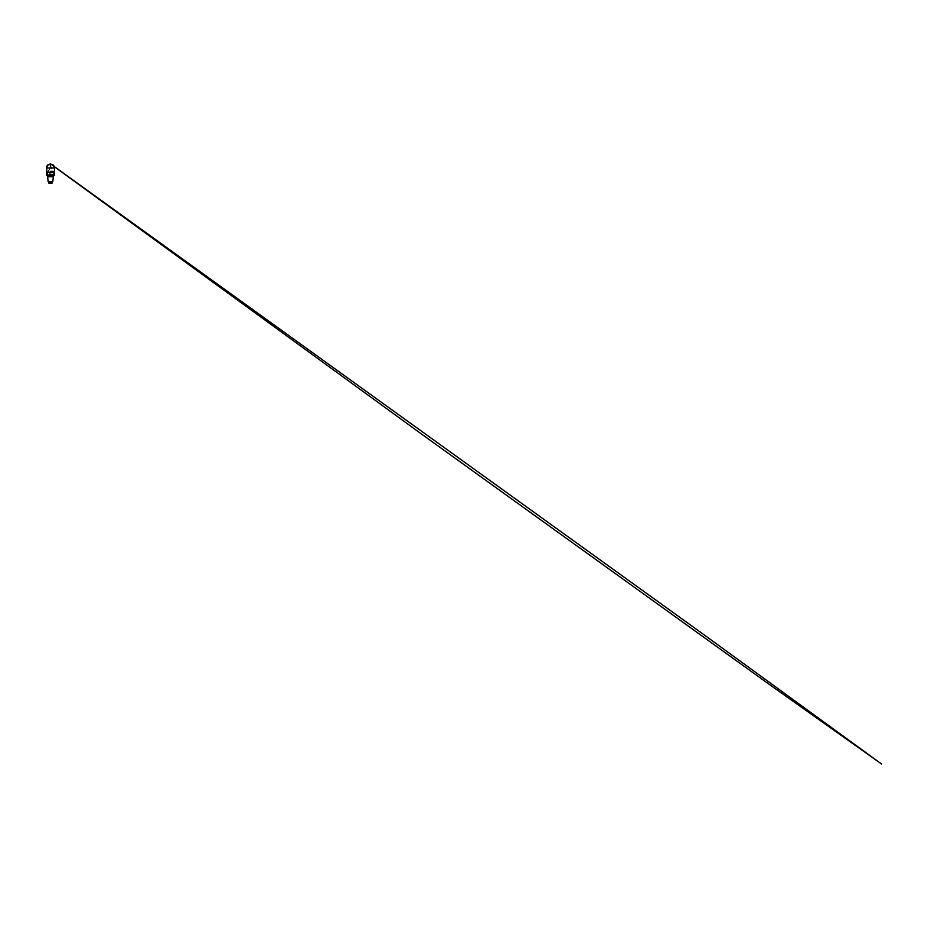 <?xml version="1.0" encoding="UTF-8"?>
<svg xmlns="http://www.w3.org/2000/svg" width="928" height="928" viewBox="0 0 928 928"><rect width="100%" height="100%" fill="white"/><g stroke="black" fill="none" stroke-linecap="round" stroke-linejoin="round"><path stroke-width="0.7" stroke-dasharray="4.64 3.48" d="M54.033 172.063L46.539 172.063L54.033 172.063M54.033 175.322L46.539 175.322M47.084 172.62L51.11 172.62L51.11 174.603L47.084 174.603M51.11 172.62L47.154 172.562L50.982 172.562M50.982 174.673L47.154 174.673L51.11 174.603M53.209 175.322L47.444 175.322L53.209 175.322M53.047 176.784L47.63 176.784M52.583 181.668L48.14 181.668M52.154 181.668L48.616 181.668L52.154 181.668M53.789 174.673L49.95 174.673M49.95 172.562L53.789 172.562M50.472 171.9L54.242 171.9L50.472 171.9M50.472 171.425L54.242 171.425L50.472 171.425M50.205 167.933L51.226 167.933L50.205 167.933L50.611 164.407L49.52 169.94L46.644 171.645L46.481 168.038M47.583 175.45L53.093 175.45M50.472 168.246L54.102 168.246L50.472 168.246M50.472 170.972L53.917 170.972L50.472 170.972M50.472 171.17L53.986 171.17L50.472 171.17M54.114 168.014L46.829 167.98M50.634 164.407L51.724 170.102L54.555 172.306L46.539 172.306L46.841 168.246A3.642 3.642 0 0 1 46.829 168.014M54.114 167.98A3.642 3.642 0 0 1 54.102 168.246L54.404 172.063M46.4 172.306L48.801 170.891L50.657 163.943M53.638 166.182L51.295 164.442"/><path stroke-width="1.39" d="M46.829 167.98L46.539 175.322L54.033 175.322M53.859 172.62L49.95 172.562L49.834 174.603L53.859 174.603L53.859 172.62L49.834 172.62M53.859 174.603L49.834 174.603M47.154 172.562L47.154 174.673M52.583 181.668L48.14 181.668L47.63 176.784L53.047 176.784M52.003 183.06L48.778 183.06L52.003 183.06M51.945 183.129L48.848 183.129L51.945 183.129M50.472 164.407L51.156 164.407L50.472 164.407M46.481 167.991L47.606 165.138L50.588 163.943L48.488 164.453C47.224 165.149 46.4 166.553 46.423 168.003L54.114 168.014M46.481 168.038L47.653 165.08L50.669 163.943L702.542 633.708L881.6 764.034L768.036 683.507L420.964 433.643L53.638 166.182M53.093 175.45L47.444 175.322M52.003 181.83L48.778 181.83L52.003 181.83M47.316 172.063L54.543 172.306L54.52 168.003C54.532 166.727 53.894 165.462 52.861 164.72L50.611 164.407M54.404 175.322L54.404 172.306M52.803 181.668L53.488 175.322M47.63 176.784L47.583 175.45M52.096 183.129L52.328 181.668M48.848 183.129L48.616 181.668M49.787 164.407A3.642 3.642 0 0 0 46.829 168.014M54.114 167.98A3.642 3.642 0 0 0 51.156 164.407M50.251 165.161L50.205 163.943L51.295 164.442M53.627 172.063L54.242 172.306"/></g></svg>
